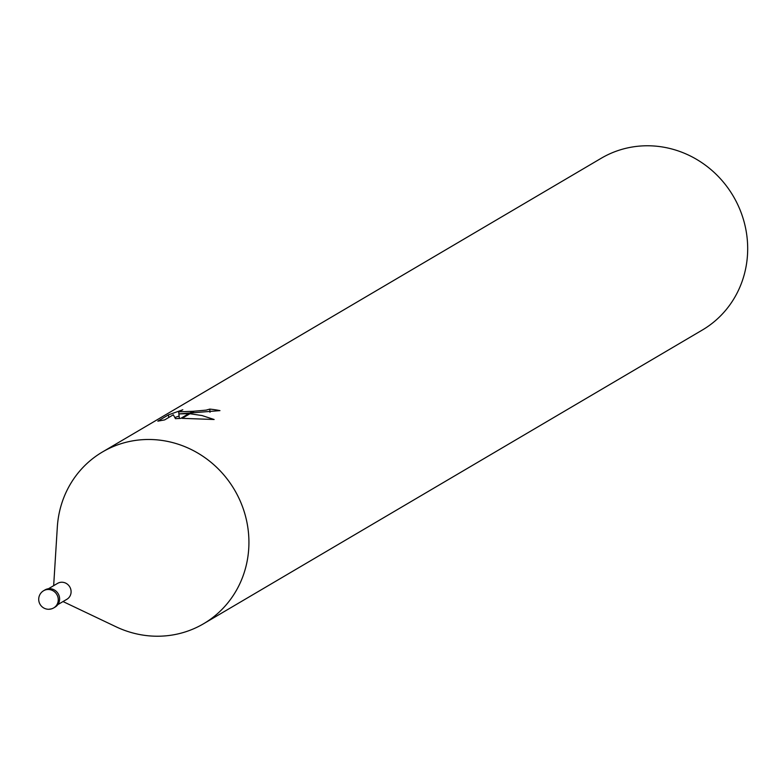 <?xml version="1.0" encoding="UTF-8"?>
<svg xmlns="http://www.w3.org/2000/svg" width="782" height="782" viewBox="0 0 782 782"><rect width="100%" height="100%" fill="white"/><g stroke="black" fill="none" stroke-linecap="round" stroke-linejoin="round"><path stroke-width="1.17" d="M57.79 604.633L66.9 599.276A9.218 8.749 -120.5 0 0 61.524 582.238A9.218 8.749 -120.5 0 0 57.545 583.392L48.435 588.748M63.019 601.553L116.019 626.773A99.656 94.563 -120.5 0 0 160.593 636.167A99.656 94.563 -120.5 0 0 203.603 623.733A99.656 94.563 -120.5 0 0 244.14 511.487A99.656 94.563 -120.5 0 0 145.462 439.533A99.656 94.563 -120.5 0 0 57.321 527.088L53.665 585.679M203.603 623.733L702.353 330.024A99.656 94.563 -120.5 0 0 742.9 217.777A99.656 94.563 -120.5 0 0 644.221 145.823A99.656 94.563 -120.5 0 0 601.211 158.267L102.462 451.976A99.656 94.563 -120.5 0 0 57.282 527.782M115.394 626.47A99.656 94.563 -120.5 0 0 160.593 636.177A99.656 94.563 -120.5 0 0 248.627 534.605A99.656 94.563 -120.5 0 0 145.462 439.543A99.656 94.563 -120.5 0 0 102.462 451.976M178.941 413.903L188.775 413.658L180.75 418.39L175.461 418.673L173.311 414.792L164.64 419.905L157.817 421.146L168.501 414.851L182.812 409.758L178.677 411.84L192.792 411.293L189.938 412.974L178.941 413.903L179.293 418.448M210.016 412.3L209.772 409.103A99.656 94.563 59.5 0 1 219.957 410.628L191.346 412.896L194.229 411.195L206.174 410.12L209.772 409.103M168.707 417.51L168.501 414.851M179 416.063L174.904 417.529M189.938 413.727L202.088 415.565L214.131 419.504L182.089 418.341L189.938 413.727L188.775 413.658M192.792 411.293A15.923 2.307 -4.4 0 0 194.229 411.195M179.186 416.992L178.677 411.84M53.753 607.888L55.102 607.086A9.961 9.452 -120.5 0 0 59.129 595.864A9.961 9.452 -120.5 0 0 49.266 588.69A9.961 9.452 -120.5 0 0 44.994 589.911L43.636 590.713A9.97 9.452 -120.5 0 0 43.616 590.723A9.97 9.97 0 0 0 49.012 609.276A9.97 9.97 0 0 0 53.723 607.897A9.97 9.452 -120.5 0 0 53.753 607.888A9.97 9.452 -120.5 0 0 57.78 596.656A9.97 9.452 -120.5 0 0 47.917 589.481A9.97 9.452 -120.5 0 0 43.636 590.713M49.422 609.139A9.97 9.452 -120.5 0 0 53.723 607.897"/></g></svg>
